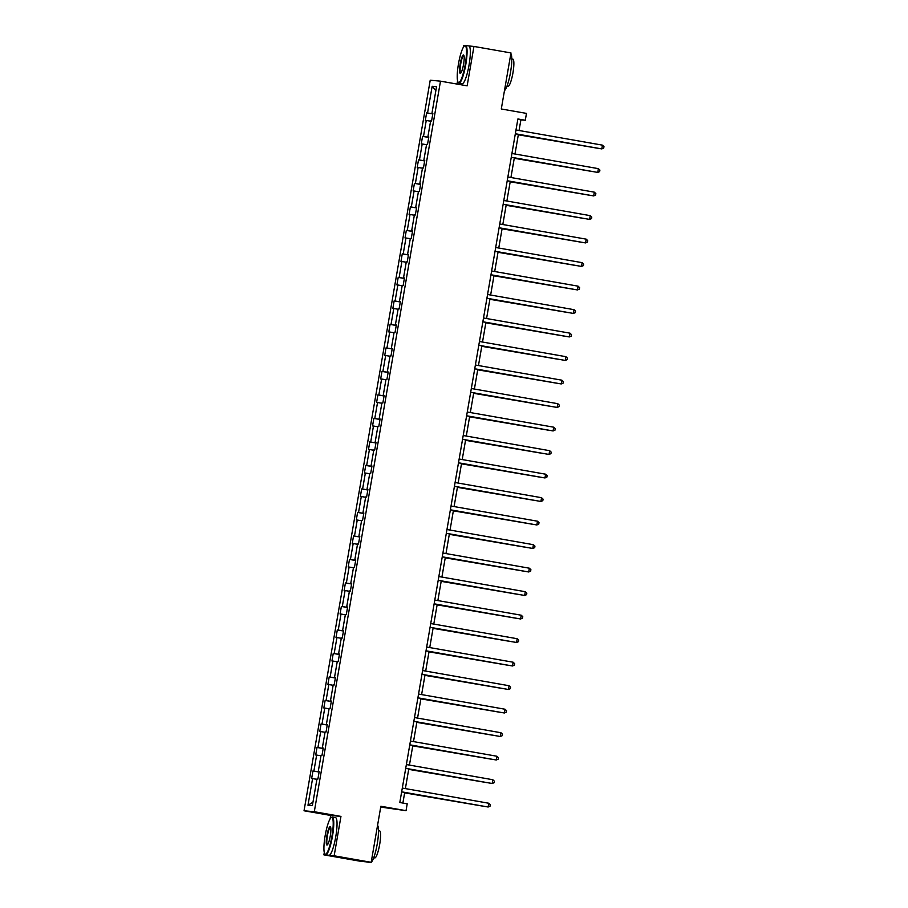 <?xml version="1.0" encoding="UTF-8"?>
<svg xmlns="http://www.w3.org/2000/svg" width="908" height="908" viewBox="0 0 908 908"><rect width="100%" height="100%" fill="white"/><g stroke="black" fill="none" stroke-linecap="round" stroke-linejoin="round"><path stroke-width="1.36" d="M324.292 852.51L323.884 854.859L334.155 855.801L340.954 816.405L314.293 811.729L440.494 81.164L467.143 85.84L473.953 46.444L468.846 45.968A19.113 3.473 100 0 1 469.039 65.115A19.113 3.473 100 0 1 462.263 83.627L459.005 83.048A19.113 3.473 100 0 1 458.426 82.617L458.075 82.095A18.659 3.394 -80 0 0 465.248 64.457A18.659 3.394 -80 0 0 464.419 45.979A18.659 3.394 -80 0 0 458.483 63.832A18.659 3.394 -80 0 0 458.075 82.095M464.93 45.604L463.682 45.491L463.386 47.227M473.953 46.444L510.977 52.936L501.295 108.983L526.47 113.398L525.289 120.253L517.889 118.959L399.815 802.513L407.215 803.818L406.035 810.674L380.861 806.259L371.179 862.305L360.907 861.351L323.884 854.859M334.155 855.801L371.179 862.305M380.713 807.087L406.035 810.674M340.954 816.405L330.694 815.452L330.092 818.925M330.694 815.452L304.032 810.776L430.222 80.21L440.494 81.164M457.587 80.812L457.019 84.058M316.915 779.28L311.648 778.496L312.954 770.96L319.105 772.038M312.942 802.241L307.971 805.248L312.579 778.576M314.293 811.729L304.032 810.776M319.128 771.902L312.954 770.96M313.884 771.051L316.642 755.081L315.712 754.991L317.017 747.454L323.169 748.544M323.191 748.396L317.017 747.454M317.936 747.545L320.706 731.576L319.775 731.485L321.069 723.96L327.232 725.038M327.255 724.89L321.069 723.96M322 724.039L324.758 708.07L323.827 707.979L325.132 700.454L331.284 701.532M331.306 701.385L325.132 700.454M326.063 700.533L328.821 684.564L327.89 684.484L329.195 676.948L335.347 678.026M335.37 677.89L329.195 676.948M330.126 677.039L332.884 661.058L331.953 660.979L333.247 653.442L339.41 654.52M339.433 654.384L333.247 653.442M334.178 653.533L336.936 637.564L336.005 637.473L337.311 629.936L343.462 631.026M343.496 630.878L337.311 629.936M338.241 630.027L340.999 614.058L340.069 613.967L341.374 606.442L347.526 607.52M347.548 607.373L341.374 606.442M342.305 606.521L345.063 590.552L344.132 590.472L345.426 582.936L351.589 584.014M351.612 583.878L345.426 582.936M346.357 583.015L349.115 567.046L348.184 566.967L349.489 559.43L355.641 560.508M355.675 560.372L349.489 559.43M350.42 559.521L353.178 543.552L352.247 543.461L353.553 535.924L359.704 537.003M359.727 536.866L353.553 535.924M354.483 536.015L357.241 520.046L356.311 519.955L357.604 512.418L363.767 513.508M363.79 513.361L357.604 512.418M358.535 512.509L361.293 496.54L360.363 496.449L361.668 488.924L367.831 490.002M367.854 489.855L361.668 488.924M362.598 489.003L365.356 473.034L364.426 472.954L365.731 465.418L371.883 466.496M371.905 466.36L365.731 465.418M366.662 465.498L369.42 449.528L368.489 449.449L369.783 441.912L375.946 442.99M375.969 442.854L369.783 441.912M370.714 442.003L373.472 426.034L372.552 425.943L373.846 418.406L380.009 419.485M380.032 419.348L373.846 418.406M374.777 418.497L377.535 402.528L376.604 402.437L377.91 394.901L384.061 395.99M384.084 395.843L377.91 394.901M378.84 394.991L381.598 379.022L380.668 378.931L381.973 371.406L388.125 372.484M388.147 372.337L381.973 371.406M382.892 371.486L385.662 355.516L384.731 355.437L386.025 347.9L392.188 348.978M392.211 348.842L386.025 347.9M386.956 347.98L389.714 332.01L388.783 331.931L390.088 324.394L396.24 325.473M396.263 325.336L390.088 324.394M391.019 324.485L393.777 308.516L392.846 308.425L394.151 300.889L400.303 301.978M400.326 301.831L394.151 300.889M395.082 300.979L397.84 285.01L396.909 284.919L398.203 277.394L404.366 278.472M404.389 278.325L398.203 277.394M399.134 277.473L401.892 261.504L400.961 261.413L402.267 253.888L408.418 254.966M408.452 254.819L402.267 253.888M403.197 253.968L405.955 237.998L405.025 237.919L406.33 230.382L412.482 231.461M412.504 231.324L406.33 230.382M407.261 230.473L410.019 214.492L409.088 214.413L410.382 206.876L416.545 207.955M416.568 207.819L410.382 206.876M411.313 206.967L414.071 190.998L413.14 190.907L414.445 183.371L420.597 184.46M420.631 184.313L414.445 183.371M415.376 183.461L418.134 167.492L417.203 167.401L418.509 159.876L424.66 160.954M424.683 160.807L418.509 159.876M419.439 159.956L422.197 143.986L421.267 143.895L422.56 136.37L428.724 137.448M428.746 137.301L422.56 136.37M423.491 136.45L426.249 120.48L425.319 120.401L426.624 112.864L432.787 113.943M432.81 113.806L426.624 112.864M427.555 112.955L432.163 86.283L436.544 86.691L431.936 113.352L432.866 113.443L431.572 120.98L430.642 120.889L427.884 136.858L428.814 136.949L427.509 144.474L426.578 144.395L423.82 160.364L424.751 160.444L423.446 167.98L422.515 167.901L419.757 183.87L420.688 183.949L419.382 191.486L418.463 191.395L415.705 207.364L416.624 207.455L415.331 214.992L414.4 214.901L411.642 230.87L412.572 230.961L411.267 238.486L410.337 238.407L407.579 254.376L408.509 254.467L407.204 261.992L406.285 261.913L403.515 277.882L404.446 277.962L403.152 285.498L402.221 285.407L399.463 301.388L400.394 301.467L399.089 309.004L398.158 308.913L395.4 324.882L396.331 324.973L395.025 332.51L394.095 332.419L391.337 348.388L392.267 348.479L390.973 356.004L390.043 355.925L387.285 371.894L388.215 371.974L386.91 379.51L385.979 379.43L383.221 395.4L384.152 395.479L382.847 403.016L381.916 402.925L379.158 418.906L380.089 418.985L378.795 426.522L377.864 426.431L375.106 442.4L376.037 442.491L374.732 450.028L373.801 449.937L371.043 465.906L371.974 465.997L370.668 473.522L369.738 473.443L366.98 489.412L367.91 489.491L366.616 497.028L365.686 496.948L362.928 512.918L363.847 512.997L362.553 520.534L361.622 520.443L358.864 536.412L359.795 536.503L358.49 544.04L357.559 543.949L354.801 559.918L355.732 560.009L354.426 567.545L353.507 567.455L350.749 583.424L351.668 583.515L350.375 591.04L349.444 590.96L346.686 606.93L347.616 607.009L346.311 614.546L345.381 614.466L342.622 630.436L343.553 630.515L342.248 638.052L341.329 637.961L338.559 653.93L339.49 654.021L338.196 661.557L337.265 661.467L334.507 677.436L335.438 677.527L334.133 685.052L333.202 684.972L330.444 700.942L331.375 701.033L330.069 708.558L329.139 708.478L326.381 724.448L327.311 724.527L326.017 732.064L325.087 731.984L322.329 747.954L323.259 748.033L321.954 755.57L321.023 755.479L318.265 771.448L319.196 771.539L317.891 779.075L316.96 778.985L312.363 805.657L307.971 805.248M319.185 771.63L318.265 771.448M320.978 755.785L316.642 755.081M323.237 748.124L322.329 747.954M325.03 732.279L320.706 731.576M327.3 724.618L326.381 724.448M329.093 708.773L324.758 708.07M331.363 701.124L330.444 700.942M333.157 685.268L328.821 684.564M335.415 677.618L334.507 677.436M337.209 661.762L332.884 661.058M339.479 654.112L338.559 653.93M341.272 638.267L336.936 637.564M343.542 630.606L342.622 630.436M345.335 614.761L340.999 614.058M347.594 607.111L346.686 606.93M349.387 591.256L345.063 590.552M351.657 583.606L350.749 583.424M353.45 567.75L349.115 567.046M355.72 560.1L354.801 559.918M357.514 544.255L353.178 543.552M359.772 536.594L358.864 536.412M361.566 520.749L357.241 520.046M363.836 513.088L362.928 512.918M365.629 497.244L361.293 496.54M367.899 489.594L366.98 489.412M369.692 473.738L365.356 473.034M371.951 466.088L371.043 465.906M373.744 450.232L369.42 449.528M376.014 442.582L375.106 442.4M377.807 426.737L373.472 426.034M380.077 419.076L379.158 418.906M381.871 403.231L377.535 402.528M384.141 395.57L383.221 395.4M385.934 379.726L381.598 379.022M388.193 372.076L387.285 371.894M389.986 356.22L385.662 355.516M392.256 348.57L391.337 348.388M394.049 332.714L389.714 332.01M396.319 325.064L395.4 324.882M398.113 309.219L393.777 308.516M400.371 301.558L399.463 301.388M402.165 285.714L397.84 285.01M404.435 278.052L403.515 277.882M406.228 262.208L401.892 261.504M408.498 254.558L407.579 254.376M410.291 238.702L405.955 237.998M412.55 231.052L411.642 230.87M414.343 215.196L410.019 214.492M416.613 207.546L415.705 207.364M418.406 191.702L414.071 190.998M420.676 184.04L419.757 183.87M422.47 168.196L418.134 167.492M424.728 160.534L423.82 160.364M426.522 144.69L422.197 143.986M428.792 137.04L427.884 136.858M430.585 121.184L426.249 120.48M432.855 113.534L431.936 113.352M519.047 130.502L520.897 119.856L525.289 120.253M402.88 803.058L404.718 792.423M405.377 788.609L408.782 768.928M409.44 765.104L412.834 745.423M413.503 741.598L416.897 721.917M417.555 718.092L420.96 698.411M421.618 694.586L425.012 674.905M425.682 671.091L429.075 651.411M429.734 647.586L433.139 627.905M433.797 624.08L437.202 604.399M437.86 600.574L441.254 580.893M441.912 577.068L445.317 557.387M445.976 553.574L449.381 533.893M450.039 530.068L453.433 510.387M454.091 506.562L457.496 486.881M458.154 483.056L461.559 463.375M462.217 459.561L465.611 439.881M466.281 436.056L469.674 416.375M470.333 412.55L473.738 392.869M474.396 389.044L477.79 369.363M478.459 365.538L481.853 345.857M482.511 342.044L485.916 322.363M486.575 318.538L489.968 298.857M490.638 295.032L494.031 275.351M494.69 271.526L498.095 251.845M498.753 248.02L502.158 228.339M502.816 224.526L506.21 204.845M506.868 201.02L510.273 181.339M510.932 177.514L514.337 157.833M514.995 154.008L518.389 134.327M517.821 119.311L520.897 119.856M435.851 90.698L432.163 86.283M515.324 133.794L601.8 148.912L515.335 133.737M602.447 145.144L603.968 146.597L603.707 148.095L601.8 148.912L602.447 145.144L515.982 129.969M518.309 134.781L596.318 148.004M518.32 134.725L596.919 148.118M464.419 45.979L464.919 45.616A19.113 3.473 100 0 1 465.611 45.4A19.113 3.473 100 0 1 465.781 64.547A19.113 3.473 100 0 1 459.005 83.048M463.557 64.309A9.33 1.691 100 0 1 460.583 73.23A9.33 1.691 100 0 1 460.174 63.991A9.33 1.691 100 0 1 463.761 55.172A9.33 1.691 100 0 1 463.557 64.309M463.92 55.513A8.864 1.612 -80 0 0 463.84 55.49A8.864 1.612 -80 0 0 460.696 64.082A8.864 1.612 -80 0 0 460.776 72.958A8.864 1.612 -80 0 0 460.855 72.969M510.864 53.617A19.113 3.473 100 0 1 510.5 72.402A19.113 3.473 100 0 1 504.462 90.652M511.783 58.941L512.816 59.122A13.768 2.497 100 0 1 512.941 72.901A13.768 2.497 100 0 1 508.06 86.226L507.027 86.044M331.953 836.155A18.659 3.394 -80 0 0 331.125 817.677A18.659 3.394 -80 0 0 325.178 835.53A18.659 3.394 -80 0 0 324.78 853.792A18.659 3.394 -80 0 0 331.953 836.155M331.125 817.677L331.624 817.313A19.113 3.473 100 0 1 332.317 817.098A19.113 3.473 100 0 1 332.476 836.245A19.113 3.473 100 0 1 325.711 854.746A19.113 3.473 100 0 1 325.132 854.315L324.78 853.792M330.262 836.007A9.33 1.691 100 0 1 327.289 844.928A9.33 1.691 100 0 1 326.88 835.689A9.33 1.691 100 0 1 330.467 826.87A9.33 1.691 100 0 1 330.262 836.007M330.625 827.211A8.864 1.612 -80 0 0 330.546 827.188A8.864 1.612 -80 0 0 327.402 835.78A8.864 1.612 -80 0 0 327.482 844.656A8.864 1.612 -80 0 0 327.561 844.667M377.569 825.315A19.113 3.473 100 0 1 377.206 844.1A19.113 3.473 100 0 1 370.43 862.6L366.73 861.953A19.113 3.473 100 0 1 366.514 861.874M378.488 830.638L379.521 830.82A13.768 2.497 100 0 1 379.646 844.599A13.768 2.497 100 0 1 374.766 857.924L373.733 857.742M332.317 817.098L335.574 817.665A19.113 3.473 100 0 1 335.744 836.813A19.113 3.473 100 0 1 328.968 855.325L325.711 854.746M511.261 157.3L597.736 172.418L511.272 157.243M598.383 168.65L599.904 170.091L599.655 171.601L597.736 172.418L598.383 168.65L511.919 153.475M507.209 180.794L593.673 195.912L507.209 180.737M594.331 192.156L595.852 193.597L595.591 195.107L593.673 195.912L594.331 192.156L507.867 176.981M514.257 158.276L592.254 171.51M514.269 158.23L592.856 171.612M510.194 181.782L588.191 195.016M510.205 181.725L588.804 195.118M503.146 204.3L589.621 219.418L503.157 204.243M590.268 215.65L591.789 217.103L591.528 218.612L589.621 219.418L590.268 215.65L503.804 200.475M506.131 205.287L584.139 218.522M506.142 205.231L584.741 218.624M499.082 227.806L585.558 242.924L499.094 227.749M586.205 239.156L587.726 240.609L587.465 242.118L585.558 242.924L586.205 239.156L499.74 223.981M502.079 228.793L580.076 242.016M502.09 228.737L580.677 242.13M495.019 251.312L581.495 266.43L495.03 251.255M582.153 262.662L583.674 264.114L583.413 265.613L581.495 266.43L582.153 262.662L495.689 247.487M498.015 252.299L576.013 265.522M498.027 252.242L576.625 265.635M490.967 274.818L577.443 289.936L490.978 274.761M578.09 286.168L579.61 287.609L579.349 289.119L577.443 289.936L578.09 286.168L491.625 270.993M493.952 275.794L571.961 289.028M493.963 275.748L572.562 289.13M486.904 298.312L573.379 313.43L486.915 298.255M574.026 309.673L575.547 311.115L575.286 312.624L573.379 313.43L574.026 309.673L487.562 294.498M489.9 299.299L567.897 312.534M489.9 299.243L568.499 312.636M482.84 321.818L569.316 336.936L482.852 321.761M569.974 333.168L571.495 334.621L571.234 336.13L569.316 336.936L569.974 333.168L483.51 317.993M485.837 322.805L563.834 336.039M485.848 322.749L564.447 336.142M478.788 345.324L565.264 360.442L478.8 345.267M565.911 356.674L567.432 358.127L567.171 359.636L565.264 360.442L565.911 356.674L479.447 341.499M474.725 368.83L561.201 383.948L474.736 368.773M561.848 380.18L563.369 381.632L563.108 383.131L561.201 383.948L561.848 380.18L475.383 365.005M470.662 392.335L557.137 407.454L470.673 392.279M557.784 403.685L559.317 405.127L559.056 406.636L557.137 407.454L557.784 403.685L471.331 388.511M466.61 415.83L553.074 430.948L466.621 415.773M553.732 427.191L555.253 428.633L554.992 430.142L553.074 430.948L553.732 427.191L467.268 412.016M462.547 439.336L549.022 454.454L462.558 439.279M549.669 450.686L551.19 452.139L550.929 453.648L549.022 454.454L549.669 450.686L463.205 435.511M458.483 462.842L544.959 477.96L458.495 462.785M545.606 474.192L547.138 475.644L546.877 477.154L544.959 477.96L545.606 474.192L459.142 459.017M454.431 486.348L540.896 501.466L454.431 486.291M541.554 497.697L543.075 499.15L542.814 500.649L540.896 501.466L541.554 497.697L455.09 482.523M450.368 509.842L536.844 524.972L450.379 509.797M537.491 521.203L539.011 522.645L538.75 524.154L536.844 524.972L537.491 521.203L451.026 506.028M446.305 533.348L532.78 548.466L446.316 533.291M533.427 544.698L534.948 546.151L534.699 547.66L532.78 548.466L533.427 544.698L446.963 529.523M442.253 556.854L528.717 571.972L442.253 556.797M529.375 568.204L530.896 569.656L530.635 571.166L528.717 571.972L529.375 568.204L442.911 553.029M481.773 346.311L559.782 359.534M481.785 346.254L560.384 359.647M477.721 369.817L555.719 383.04M477.721 369.76L556.32 383.142M473.658 393.312L551.655 406.546M473.67 393.255L552.268 406.648M469.595 416.817L547.592 430.051M469.606 416.761L548.205 430.154M465.543 440.323L543.54 453.557M465.543 440.266L544.142 453.659M461.48 463.829L539.477 477.052M461.491 463.772L540.078 477.165M457.416 487.335L535.414 500.558M457.428 487.278L536.026 500.66M453.353 510.829L531.362 524.064M453.364 510.773L531.963 524.166M449.301 534.335L527.298 547.569M449.312 534.279L527.9 547.672M445.238 557.841L523.235 571.064M445.249 557.784L523.848 571.177M438.189 580.36L524.665 595.478L438.201 580.303M525.312 591.71L526.833 593.162L526.572 594.661L524.665 595.478L525.312 591.71L438.848 576.535M441.174 581.347L519.183 594.57M441.186 581.29L519.785 594.683M434.126 603.865L520.602 618.984L434.137 603.809M521.249 615.215L522.77 616.668L522.509 618.166L520.602 618.984L521.249 615.215L434.784 600.04M437.123 604.853L515.12 618.076M437.134 604.796L515.721 618.178M430.063 627.36L516.538 642.489L430.074 627.303M517.197 638.721L518.718 640.163L518.457 641.672L516.538 642.489L517.197 638.721L430.733 623.546M433.059 628.347L511.056 641.581M433.071 628.291L511.669 641.684M426.011 650.866L512.487 665.984L426.022 650.809M513.134 662.216L514.654 663.669L514.393 665.178L512.487 665.984L513.134 662.216L426.669 647.041M428.996 651.853L507.005 665.087M429.007 651.796L507.606 665.189M421.948 674.372L508.423 689.49L421.959 674.315M509.07 685.722L510.591 687.174L510.33 688.684L508.423 689.49L509.07 685.722L422.606 670.547M424.944 675.359L502.941 688.582M424.944 675.302L503.543 688.695M417.884 697.877L504.36 712.996L417.896 697.821M505.018 709.227L506.539 710.68L506.278 712.178L504.36 712.996L505.018 709.227L418.554 694.053M420.881 698.865L498.878 712.088M420.892 698.808L499.491 712.201M413.832 721.383L500.308 736.501L413.844 721.327M500.955 732.733L502.476 734.175L502.215 735.684L500.308 736.501L500.955 732.733L414.491 717.558M416.817 722.359L494.826 735.594M416.829 722.314L495.428 735.696M409.769 744.878L496.245 759.996L409.78 744.821M496.892 756.239L498.413 757.681L498.151 759.19L496.245 759.996L496.892 756.239L410.427 741.064M412.765 745.865L490.763 759.099M412.765 745.808L491.364 759.202M405.706 768.384L492.181 783.502L405.717 768.327M492.828 779.734L494.361 781.186L494.1 782.696L492.181 783.502L492.828 779.734L406.375 764.559M408.702 769.371L486.699 782.605M408.714 769.314L487.312 782.707M401.654 791.89L488.118 807.008L401.665 791.833M488.776 803.24L490.297 804.692L490.036 806.202L488.118 807.008L488.776 803.24L402.312 788.065M404.639 792.877L482.636 806.1M404.65 792.82L483.249 806.213M468.869 45.968L465.611 45.4"/></g></svg>
